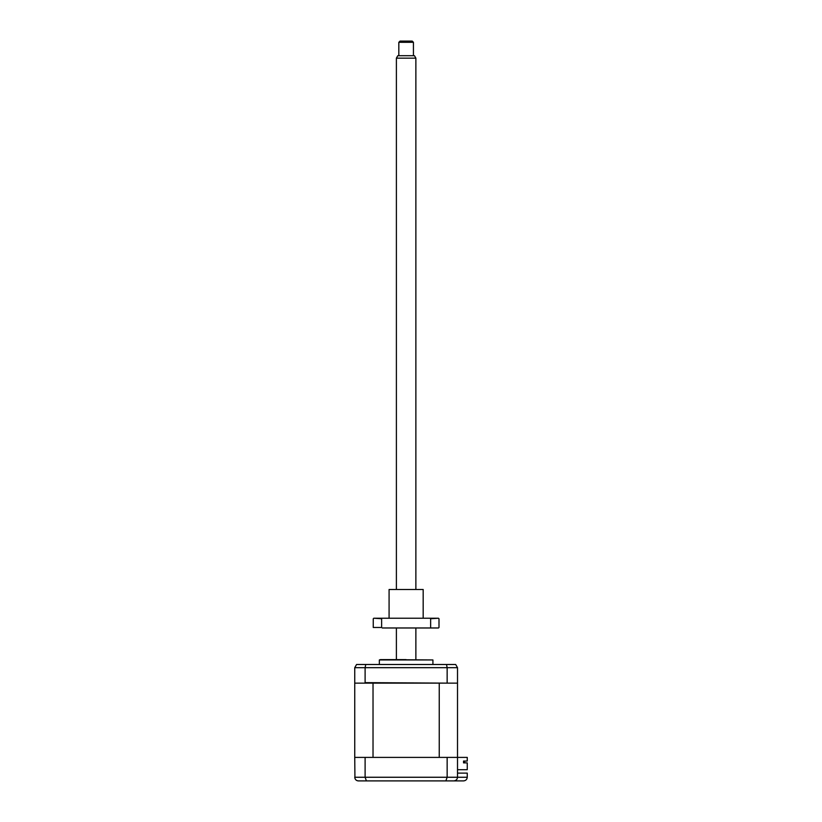 <?xml version="1.0" encoding="UTF-8"?>
<svg xmlns="http://www.w3.org/2000/svg" width="822" height="822" viewBox="0 0 822 822"><rect width="100%" height="100%" fill="white"/><g stroke="black" fill="none" stroke-linecap="round" stroke-linejoin="round"><path stroke-width="1.23" d="M368.39 780.9L358.402 780.9L366.407 780.9L365.112 777.252L447.147 777.252L445.853 780.9L447.147 777.252L467.256 777.252C467.019 779.451 465.807 780.664 463.598 780.9L453.857 780.9C456.066 780.664 457.279 779.451 457.515 777.252L457.515 667.669L455.686 664.495L457.515 667.669L447.147 667.669L446.51 664.495L356.573 664.495L354.744 667.669L356.573 664.495M457.515 773.112L467.256 773.112L467.256 777.252C467.019 779.451 465.807 780.664 463.598 780.9M357.601 780.808L358.402 780.9C356.234 780.736 355.012 779.513 354.744 777.252L365.112 777.252L365.112 757.401L354.744 757.401L354.94 778.403M365.112 757.401L447.147 757.401L447.147 777.252M447.147 757.401L467.256 757.401L467.256 761.049L463.536 761.049L463.536 762.878L467.256 762.878L467.256 769.7L457.515 769.7M451.175 780.9L453.857 780.9C456.025 780.736 457.248 779.513 457.515 777.252M453.857 780.9L366.407 780.9M379.343 659.953L432.917 659.953L380.565 659.624L379.343 659.953L379.343 664.495M382.435 659.624L406.13 659.624M365.112 682.64L447.754 683.133L439.236 683.133L439.236 757.401L373.024 757.401L373.024 683.133L364.506 683.133L365.112 682.64L365.112 667.669L354.744 667.669L354.744 757.401M364.506 683.133L355.238 683.133M447.147 682.64L447.147 667.669L365.112 667.669L365.749 664.495M457.022 683.133L447.754 683.133M455.686 664.495L446.51 664.495M463.536 762.878L463.536 762.148L464.697 762.148L464.697 761.049M439.236 683.133L373.024 683.133M396.389 58.146L397.797 55.711L414.463 55.711L415.87 58.146L396.389 58.146L396.389 589.014M398.824 42.312L400.047 41.1L412.212 41.1L413.435 42.312L398.824 42.312L398.824 55.711M389.083 589.497L423.176 589.497L389.083 589.497L389.083 618.236M438.516 627.977L429.978 627.977L438.516 627.977M373.26 618.719L373.26 627.484L381.624 627.484L381.624 618.719L373.743 618.236L438.516 618.236L430.636 618.719L430.636 627.484M429.978 618.236L430.636 618.719M381.624 618.719L382.281 618.236M381.624 627.484L373.26 627.484M382.281 627.977L429.978 627.977M432.917 664.495L432.917 659.953M396.389 627.977L396.389 659.624M413.435 42.312L413.435 55.711M415.87 58.146L415.87 589.014M415.87 627.977L415.87 659.624M438.999 618.719L438.999 627.484M423.176 589.497L423.176 618.236"/></g></svg>
